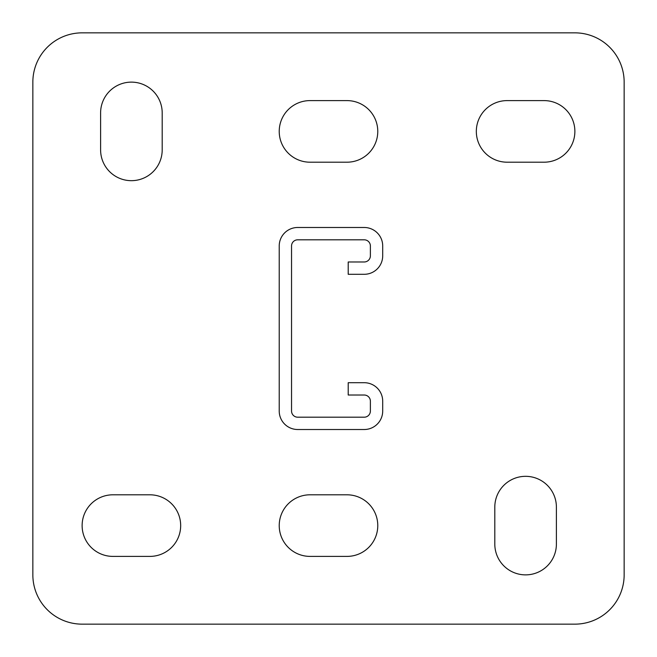 <?xml version="1.0" encoding="UTF-8"?>
<svg xmlns="http://www.w3.org/2000/svg" width="657" height="657" viewBox="0 0 657 657"><rect width="100%" height="100%" fill="white"/><g stroke="black" fill="none" stroke-linecap="round" stroke-linejoin="round"><path stroke-width="0.99" d="M525.6 574.875A30.797 30.797 0 0 0 556.397 544.078L556.397 507.122A30.797 30.797 0 0 0 525.6 476.325A30.797 30.797 0 0 0 494.803 507.122L494.803 544.078A30.797 30.797 0 0 0 525.6 574.875M131.4 180.675A30.797 30.797 0 0 0 162.197 149.878L162.197 112.922A30.797 30.797 0 0 0 131.4 82.125A30.797 30.797 0 0 0 100.603 112.922L100.603 149.878A30.797 30.797 0 0 0 131.4 180.675M574.875 32.85L82.125 32.85A49.275 49.275 0 0 0 32.85 82.125L32.85 574.875A49.275 49.275 0 0 0 82.125 624.15L574.875 624.15A49.275 49.275 0 0 0 624.15 574.875L624.15 82.125A49.275 49.275 0 0 0 574.875 32.85M346.978 556.397A30.797 30.797 0 0 0 377.775 525.6A30.797 30.797 0 0 0 346.978 494.803L310.022 494.803A30.797 30.797 0 0 0 279.225 525.6A30.797 30.797 0 0 0 310.022 556.397L346.978 556.397M149.878 556.397A30.797 30.797 0 0 0 180.675 525.6A30.797 30.797 0 0 0 149.878 494.803L112.922 494.803A30.797 30.797 0 0 0 82.125 525.6A30.797 30.797 0 0 0 112.922 556.397L149.878 556.397M346.978 162.197A30.797 30.797 0 0 0 377.775 131.4A30.797 30.797 0 0 0 346.978 100.603L310.022 100.603A30.797 30.797 0 0 0 279.225 131.4A30.797 30.797 0 0 0 310.022 162.197L346.978 162.197M544.078 162.197A30.797 30.797 0 0 0 574.875 131.4A30.797 30.797 0 0 0 544.078 100.603L507.122 100.603A30.797 30.797 0 0 0 476.325 131.4A30.797 30.797 0 0 0 507.122 162.197L544.078 162.197M364.224 395.021L348.21 395.021L348.21 382.703L364.224 382.703A18.478 18.478 0 0 1 382.703 401.181L382.703 411.036A18.478 18.478 0 0 1 364.224 429.514L297.703 429.514A18.478 18.478 0 0 1 279.225 411.036L279.225 245.964A18.478 18.478 0 0 1 297.703 227.486L364.224 227.486A18.478 18.478 0 0 1 382.703 245.964L382.703 255.819A18.478 18.478 0 0 1 364.224 274.298L348.21 274.298L348.21 261.979L364.224 261.979A6.159 6.159 0 0 0 370.384 255.819L370.384 245.964A6.159 6.159 0 0 0 364.224 239.805L297.703 239.805A6.159 6.159 0 0 0 291.544 245.964L291.544 411.036A6.159 6.159 0 0 0 297.703 417.195L364.224 417.195A6.159 6.159 0 0 0 370.384 411.036L370.384 401.181A6.159 6.159 0 0 0 364.224 395.021"/></g></svg>
